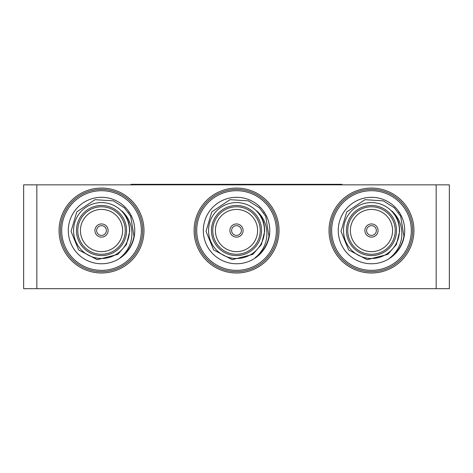 <?xml version="1.0" encoding="UTF-8"?>
<svg xmlns="http://www.w3.org/2000/svg" width="473" height="473" viewBox="0 0 473 473"><rect width="100%" height="100%" fill="white"/><g stroke="black" fill="none" stroke-linecap="round" stroke-linejoin="round"><path stroke-width="0.71" d="M129.289 212.767A32.968 32.968 0 0 0 128.822 212.052M133.983 236.269A32.968 32.968 0 0 1 120.124 257.75C135.379 245.718 135.733 223.433 121.839 210.964C124.736 214.21 126.734 217.338 127.828 220.353C128.916 222.458 129.543 226.106 129.72 231.291L126.427 244.523L117.83 254.391L97.231 259.671L78.66 249.951L71.045 231.338L76.768 211.904L95.038 199.683L113.343 200.854L124.429 207.818L130.714 216.262L133.983 236.269M129.478 230.534A27.954 27.954 0 0 0 87.546 206.323A27.954 27.954 0 0 0 87.546 254.746A27.954 27.954 0 0 0 129.478 230.534M126.575 230.534A25.051 25.051 0 0 1 88.995 252.233A25.051 25.051 0 0 1 88.995 208.835A25.051 25.051 0 0 1 126.575 230.534M125.256 230.534A23.733 23.733 0 0 0 89.657 209.977A23.733 23.733 0 0 0 89.657 251.092A23.733 23.733 0 0 0 125.256 230.534M122.619 230.534A21.096 21.096 0 0 0 90.976 212.265A21.096 21.096 0 0 0 90.976 248.804A21.096 21.096 0 0 0 122.619 230.534M108.116 230.534A6.592 6.592 0 0 0 98.224 224.823A6.592 6.592 0 0 0 98.224 236.246A6.592 6.592 0 0 0 108.116 230.534M106.401 230.534A4.878 4.878 0 0 0 99.082 226.307A4.878 4.878 0 0 0 99.082 234.762A4.878 4.878 0 0 0 106.401 230.534M134.752 230.534A33.228 33.228 0 0 0 84.909 201.758A33.228 33.228 0 0 0 84.909 259.31A33.228 33.228 0 0 0 134.752 230.534M142.663 230.534A41.139 41.139 0 0 1 101.524 271.673A41.139 41.139 0 0 1 60.378 230.534A41.139 41.139 0 0 1 101.524 189.395A41.139 41.139 0 0 1 142.663 230.534A41.139 41.139 0 0 1 101.524 271.673A41.139 41.139 0 0 1 60.378 230.534A41.139 41.139 0 0 1 101.524 189.395A41.139 41.139 0 0 1 142.663 230.534M241.378 230.534A4.878 4.878 0 0 0 234.058 226.307A4.878 4.878 0 0 0 234.058 234.762A4.878 4.878 0 0 0 241.378 230.534M243.092 230.534A6.592 6.592 0 0 0 233.201 224.823A6.592 6.592 0 0 0 233.201 236.246A6.592 6.592 0 0 0 243.092 230.534M257.596 230.534A21.096 21.096 0 0 0 225.952 212.265A21.096 21.096 0 0 0 225.952 248.804A21.096 21.096 0 0 0 257.596 230.534M260.233 230.534A23.733 23.733 0 0 0 224.634 209.977A23.733 23.733 0 0 0 224.634 251.092A23.733 23.733 0 0 0 260.233 230.534M261.551 230.534A25.051 25.051 0 0 1 223.971 252.233A25.051 25.051 0 0 1 223.971 208.835A25.051 25.051 0 0 1 261.551 230.534M264.454 230.534A27.954 27.954 0 0 0 222.523 206.323A27.954 27.954 0 0 0 222.523 254.746A27.954 27.954 0 0 0 264.454 230.534M255.107 257.75C270.355 245.718 270.71 223.433 256.815 210.964C259.712 214.21 261.711 217.338 262.805 220.353C263.893 222.458 264.525 226.106 264.697 231.291L261.409 244.523L252.813 254.391L232.208 259.671L213.642 249.951L206.021 231.338L211.744 211.904L230.014 199.683L248.325 200.854L259.411 207.818L265.69 216.262L268.966 236.269A32.968 32.968 0 0 1 255.107 257.75M264.271 212.767A32.968 32.968 0 0 0 263.798 212.052M262.042 218.561L262.71 220.111M269.781 230.534A33.228 33.228 0 0 0 219.933 201.758A33.228 33.228 0 0 0 219.933 259.31A33.228 33.228 0 0 0 269.781 230.534M277.692 230.534A41.139 41.139 0 0 1 236.547 271.673A41.139 41.139 0 0 1 195.408 230.534A41.139 41.139 0 0 1 236.547 189.395A41.139 41.139 0 0 1 277.692 230.534A41.139 41.139 0 0 1 236.547 271.673A41.139 41.139 0 0 1 195.408 230.534A41.139 41.139 0 0 1 236.547 189.395A41.139 41.139 0 0 1 277.692 230.534M399.247 212.767A32.968 32.968 0 0 0 398.774 212.052M403.942 236.269A32.968 32.968 0 0 1 390.083 257.75C405.337 245.718 405.686 223.433 391.792 210.964C394.689 214.21 396.687 217.338 397.781 220.353C398.869 222.458 399.502 226.106 399.673 231.291L396.386 244.523L387.789 254.391L367.184 259.671L348.619 249.951L341.003 231.338L346.727 211.904L364.99 199.683L383.301 200.854L394.387 207.818L400.672 216.262L403.942 236.269M397.018 218.561L397.687 220.111M399.431 230.534A27.954 27.954 0 0 0 357.499 206.323A27.954 27.954 0 0 0 357.499 254.746A27.954 27.954 0 0 0 399.431 230.534M396.534 230.534A25.051 25.051 0 0 1 358.954 252.233A25.051 25.051 0 0 1 358.954 208.835A25.051 25.051 0 0 1 396.534 230.534M395.215 230.534A23.733 23.733 0 0 0 359.61 209.977A23.733 23.733 0 0 0 359.61 251.092A23.733 23.733 0 0 0 395.215 230.534M392.578 230.534A21.096 21.096 0 0 0 360.929 212.265A21.096 21.096 0 0 0 360.929 248.804A21.096 21.096 0 0 0 392.578 230.534M378.069 230.534A6.592 6.592 0 0 0 368.183 224.823A6.592 6.592 0 0 0 368.183 236.246A6.592 6.592 0 0 0 378.069 230.534M376.354 230.534A4.878 4.878 0 0 0 369.041 226.307A4.878 4.878 0 0 0 369.041 234.762A4.878 4.878 0 0 0 376.354 230.534M330.337 230.534A41.139 41.139 0 0 1 392.046 194.906A41.139 41.139 0 0 1 392.046 266.163A41.139 41.139 0 0 1 330.337 230.534M338.248 230.534A33.228 33.228 0 0 0 388.091 259.31A33.228 33.228 0 0 0 388.091 201.758A33.228 33.228 0 0 0 338.248 230.534M449.35 288.678L436.165 288.678L436.165 184.848L449.35 184.848L449.35 288.678M36.835 288.678L23.65 288.678L23.65 184.848L36.835 184.848L36.835 288.678L436.165 288.678M36.835 184.848L436.165 184.848M131.009 184.848L131.009 184.322L341.991 184.322L341.991 184.848M141.344 230.534A39.821 39.821 0 0 0 81.61 196.047A39.821 39.821 0 0 0 81.61 265.022A39.821 39.821 0 0 0 141.344 230.534M59.06 230.534A42.458 42.458 0 0 1 122.749 193.764A42.458 42.458 0 0 1 122.749 267.304A42.458 42.458 0 0 1 59.06 230.534M276.374 230.534A39.821 39.821 0 0 0 216.64 196.047A39.821 39.821 0 0 0 216.64 265.022A39.821 39.821 0 0 0 276.374 230.534M194.09 230.534A42.458 42.458 0 0 1 257.779 193.764A42.458 42.458 0 0 1 257.779 267.304A42.458 42.458 0 0 1 194.09 230.534M331.656 230.534A39.821 39.821 0 0 0 391.39 265.022A39.821 39.821 0 0 0 391.39 196.047A39.821 39.821 0 0 0 331.656 230.534M329.019 230.534A42.458 42.458 0 0 1 392.708 193.764A42.458 42.458 0 0 1 392.708 267.304A42.458 42.458 0 0 1 329.019 230.534M144.194 184.322L144.194 184.848M328.806 184.322L328.806 184.848"/></g></svg>
